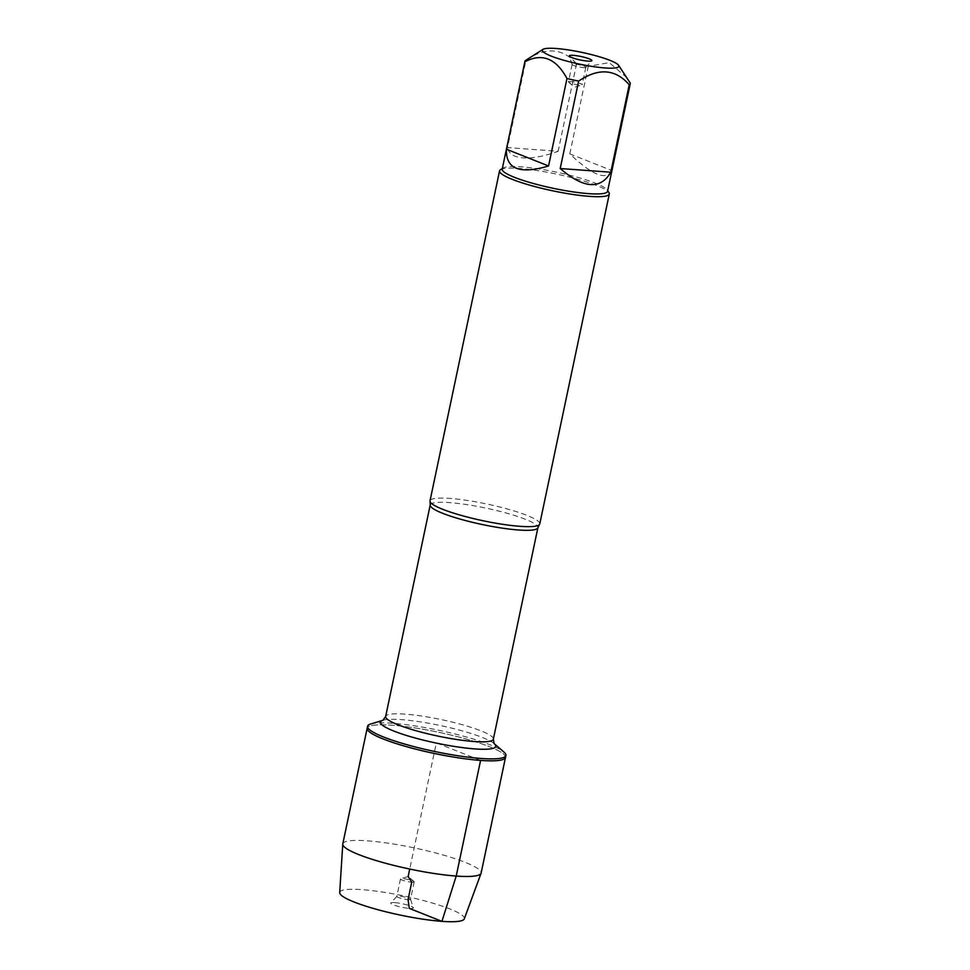 <?xml version="1.0" encoding="UTF-8"?>
<svg xmlns="http://www.w3.org/2000/svg" width="970" height="970" viewBox="0 0 970 970"><rect width="100%" height="100%" fill="white"/><g stroke="black" fill="none" stroke-linecap="round" stroke-linejoin="round"><path stroke-width="0.73" stroke-dasharray="4.85 3.64" d="M370.698 723.996A70.689 10.815 -168.1 0 1 438.974 730.289A70.689 10.815 -168.1 0 1 503.976 752.077M505.503 757.4A70.689 10.815 11.9 0 0 438.561 732.241A70.689 10.815 11.9 0 0 367.157 728.252A70.689 10.815 -168.1 0 1 392.074 725.233A70.689 10.815 -168.1 0 1 466.715 739.152A70.689 10.815 -168.1 0 1 505.503 757.4M539.769 523.933A56.078 8.585 11.9 0 0 509.007 509.456A56.078 8.585 11.9 0 0 449.789 498.41A56.078 8.585 11.9 0 0 430.025 500.811M500.496 169.689A56.078 8.585 -168.1 0 1 556.198 174.018A56.078 8.585 -168.1 0 1 608.917 192.533M570.93 81.565A7.008 1.067 11.9 0 0 568.456 81.868A7.008 1.067 11.9 0 0 568.65 82.195A7.008 1.067 11.9 0 0 579.696 85.057A7.008 1.067 11.9 0 0 581.867 84.984A7.008 1.067 11.9 0 0 582.17 84.754A7.008 1.067 11.9 0 0 578.326 82.947A7.008 1.067 11.9 0 0 570.93 81.565M583.382 67.609A7.008 1.067 11.9 0 0 585.807 67.403A7.008 1.067 11.9 0 0 585.844 67.306A7.008 1.067 11.9 0 0 579.211 64.82A7.008 1.067 11.9 0 0 572.13 64.42A7.008 1.067 11.9 0 0 572.142 64.517A7.008 1.067 11.9 0 0 576.253 66.312A7.008 1.067 11.9 0 0 583.382 67.609M611.864 170.575C606.371 180.881 592.343 175.303 569.79 153.854L611.864 170.575L630.294 83.129M569.79 153.854L588.22 66.409A53.835 8.233 11.9 0 0 576.556 63.838C562.758 47.979 545.892 46.754 525.97 60.164L507.553 147.598L558.138 151.284C544.303 156.279 532.615 158.486 523.072 157.892C513.748 157.116 508.583 153.684 507.553 147.598M626.935 77.758L609.245 62.613L588.22 66.409M576.556 63.838L558.138 151.284M502.205 169.144A53.835 8.233 -168.1 0 1 503.115 168.028A53.835 8.233 -168.1 0 1 521.181 166.84A53.835 8.233 -168.1 0 1 574.288 176.407A53.835 8.233 -168.1 0 1 607.196 189.962A53.835 8.233 -168.1 0 1 607.559 191.345M342.786 843.888A70.689 10.815 -168.1 0 1 367.703 840.869A70.689 10.815 -168.1 0 1 442.356 854.788A70.689 10.815 -168.1 0 1 481.132 873.036M339.706 892.582A63.681 9.736 -168.1 0 1 362.186 889.66A63.681 9.736 -168.1 0 1 430.049 902.367A63.681 9.736 -168.1 0 1 464.303 918.845M411.729 882.166A7.008 1.067 11.9 0 0 414.19 881.863A7.008 1.067 11.9 0 0 414.008 881.536A7.008 1.067 11.9 0 0 407.558 879.378A7.008 1.067 11.9 0 0 400.792 878.747A7.008 1.067 11.9 0 0 400.477 878.978A7.008 1.067 11.9 0 0 404.32 880.784A7.008 1.067 11.9 0 0 411.729 882.166M408.043 899.614A7.008 1.067 11.9 0 0 410.516 899.323A7.008 1.067 11.9 0 0 410.504 899.214A7.008 1.067 11.9 0 0 403.884 896.826A7.008 1.067 11.9 0 0 396.851 896.341A7.008 1.067 11.9 0 0 396.803 896.425A7.008 1.067 11.9 0 0 400.646 898.232A7.008 1.067 11.9 0 0 408.043 899.614M394.814 902.621A11.567 1.77 -168.1 0 1 406.563 904.768A11.567 1.77 -168.1 0 1 413.353 907.726A11.567 1.77 -168.1 0 1 409.291 908.381A11.567 1.77 -168.1 0 1 396.633 905.98A11.567 1.77 -168.1 0 1 390.813 902.973A11.567 1.77 -168.1 0 1 394.814 902.621M480.587 760.419L436.33 742.826L409.728 869.047M430.219 504.958A55.023 8.415 -168.1 0 1 485.8 508.074A55.023 8.415 -168.1 0 1 537.913 527.656M493.342 739.164A55.023 8.415 11.9 0 0 441.229 719.582A55.023 8.415 11.9 0 0 385.648 716.478M382.992 720.261A58.879 9.009 -168.1 0 1 383.126 720.213A58.879 9.009 -168.1 0 1 439.992 725.463A58.879 9.009 -168.1 0 1 494.142 743.614A58.879 9.009 -168.1 0 1 494.239 743.699L494.142 743.614M568.65 82.195L574.482 87.227L581.867 84.984M572.13 64.42L568.456 81.868M585.844 67.306L582.17 84.754M585.807 67.403L591.833 60.758M572.142 64.517L569.293 56.017M503.115 168.028L502.339 168.513M607.196 189.962L607.693 190.714M414.008 881.536L408.164 876.516L400.792 878.747M400.477 878.978L396.803 896.425M414.19 881.863L410.516 899.323M396.851 896.341L390.813 902.973M410.504 899.214L413.353 907.726"/><path stroke-width="1.45" d="M607.693 190.714L608.917 192.533A56.078 8.585 -168.1 0 1 609.305 193.976A56.078 8.585 -168.1 0 1 589.542 196.364A56.078 8.585 -168.1 0 1 530.323 185.331A56.078 8.585 -168.1 0 1 499.562 170.841L430.025 500.811A56.078 8.585 11.9 0 0 430.074 501.563A56.078 8.585 11.9 0 0 462.933 515.882A56.078 8.585 11.9 0 0 520.005 526.322A56.078 8.585 11.9 0 0 539.417 524.612L537.913 527.656A55.023 8.415 -168.1 0 1 518.513 529.996A55.023 8.415 -168.1 0 1 460.411 519.168A55.023 8.415 -168.1 0 1 430.219 504.958L385.648 716.478L382.968 720.273A58.879 9.009 -168.1 0 0 406.224 735.381A58.879 9.009 -168.1 0 0 474.997 748.925A58.879 9.009 -168.1 0 0 494.239 743.699L503.976 752.077A70.689 10.815 -168.1 0 1 505.916 755.448A70.689 10.815 -168.1 0 1 480.999 758.467A70.689 10.815 -168.1 0 1 406.357 744.548A70.689 10.815 -168.1 0 1 367.569 726.3A70.689 10.815 -168.1 0 1 370.698 723.996L383.004 720.249M480.587 760.419A70.689 10.815 11.9 0 0 505.503 757.4A70.689 10.815 -168.1 0 1 434.099 753.411A70.689 10.815 -168.1 0 1 367.157 728.252A70.689 10.815 11.9 0 0 405.945 746.5A70.689 10.815 11.9 0 0 480.587 760.419L456.215 876.055L441.92 921.354L409.291 908.381L408.043 899.614L411.729 882.166L408.164 876.516L409.728 869.047M539.417 524.612A56.078 8.585 11.9 0 0 539.769 523.933L609.305 193.976M499.562 170.841A56.078 8.585 -168.1 0 1 500.496 169.689L502.339 168.513M587.844 61.11A11.567 1.77 -168.1 0 1 576.083 58.964A11.567 1.77 -168.1 0 1 569.293 56.017A11.567 1.77 -168.1 0 1 580.957 56.502A11.567 1.77 -168.1 0 1 591.833 60.758A11.567 1.77 -168.1 0 1 587.844 61.11M556.113 48.5A39.115 5.99 11.9 0 0 542.982 49.361A39.115 5.99 11.9 0 0 573.173 62.698A39.115 5.99 11.9 0 0 618.108 67.172A39.115 5.99 11.9 0 0 618.605 65.293A39.115 5.99 11.9 0 0 594.695 55.448A39.115 5.99 11.9 0 0 556.113 48.5M506.473 149.234C505.637 168.998 519.665 174.564 548.559 165.967L506.473 149.234L524.903 61.801C542.036 52.744 556.065 58.321 566.977 78.522A53.835 8.233 11.9 0 0 578.641 81.092C598.563 67.682 615.416 68.906 629.227 84.778A53.835 8.233 11.9 0 0 630.27 83.566A53.835 8.233 11.9 0 0 630.294 83.129L618.605 65.293M548.559 165.967L566.977 78.522M560.211 168.525C583.637 188.665 600.503 189.89 610.797 172.211L560.211 168.525L578.641 81.092M610.797 172.211L629.227 84.778M525.97 60.164A53.835 8.233 11.9 0 0 525.825 60.249A53.835 8.233 11.9 0 0 524.928 61.365A53.835 8.233 11.9 0 0 524.903 61.801M630.27 83.566L607.559 191.345A53.835 8.233 -168.1 0 1 588.596 193.636A53.835 8.233 -168.1 0 1 531.742 183.039A53.835 8.233 -168.1 0 1 502.205 169.144L524.928 61.365M505.916 755.448L481.132 873.036A70.689 10.815 -168.1 0 1 481.071 873.267A70.689 10.815 -168.1 0 1 409.728 869.047A70.689 10.815 -168.1 0 1 342.762 844.13A70.689 10.815 -168.1 0 1 342.786 843.888L367.569 726.3M481.071 873.267L464.303 918.845A63.681 9.736 -168.1 0 1 400.04 915.037A63.681 9.736 -168.1 0 1 339.706 892.582L342.762 844.13M385.648 716.478A55.023 8.415 11.9 0 0 415.839 730.677A55.023 8.415 11.9 0 0 473.942 741.516A55.023 8.415 11.9 0 0 493.342 739.164L494.142 743.614M430.219 504.958L430.074 501.563M537.913 527.656L493.342 739.164M542.982 49.361L525.825 60.249"/></g></svg>
